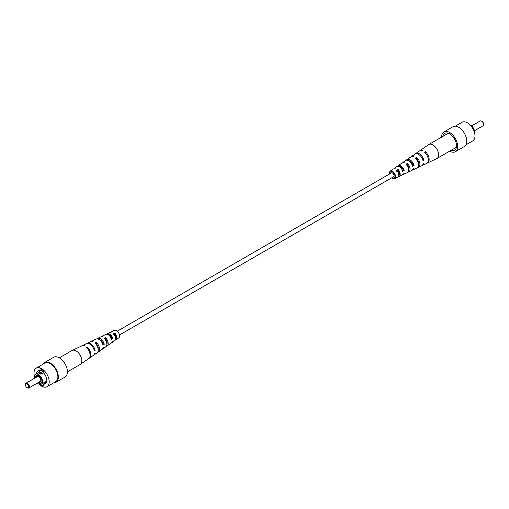 <?xml version="1.0" encoding="UTF-8"?>
<svg xmlns="http://www.w3.org/2000/svg" width="509" height="509" viewBox="0 0 509 509"><rect width="100%" height="100%" fill="white"/><g stroke="black" fill="none" stroke-linecap="round" stroke-linejoin="round"><path stroke-width="0.76" d="M119.494 334.979L393.578 176.738A2.195 1.266 -120 0 0 393.578 174.205A2.195 1.266 -120 0 0 391.383 172.933L117.299 331.181M40.198 384.448L43.227 386.197L43.227 384.079A7.387 4.263 -120 0 0 45.307 383.805A7.387 4.263 -120 0 0 43.227 372.607L43.227 370.488L39.995 368.624L39.995 370.743A7.387 4.263 -120 0 0 37.92 371.01A7.387 4.263 -120 0 0 36.413 373.81M46.58 382.144L43.227 384.079M41.833 369.68L39.995 370.743M39.25 371.602L39.25 373.288A5.714 3.302 60 0 1 40.828 374.198L40.828 372.518L39.25 371.602L42.202 369.897M40.828 372.518L43.227 371.125M40.828 374.198L43.36 372.734M42.991 364.221A11.402 6.585 60 0 1 44.582 362.523A11.402 6.585 60 0 1 53.375 365.583A11.402 6.585 60 0 1 58.35 377.054A11.402 6.585 60 0 1 55.99 382.278A11.402 6.585 60 0 1 53.725 382.806M39.066 384.193A10.734 6.197 -120 0 0 46.981 386.706L55.653 381.699A10.734 6.197 -120 0 0 57.873 376.781A10.734 6.197 -120 0 0 53.19 365.984A10.734 6.197 -120 0 0 44.919 363.108L36.247 368.115A10.734 6.197 -120 0 0 34.466 376.221M46.981 386.706A10.734 6.197 -120 0 0 49.201 381.788A10.734 6.197 -120 0 0 44.518 370.991A10.734 6.197 -120 0 0 36.247 368.115M37.361 383.086A5.714 3.302 -120 0 0 41.318 384.18A5.714 3.302 -120 0 0 42.502 381.565A5.714 3.302 -120 0 0 37.672 374.198A5.714 3.302 -120 0 0 35.605 374.28A5.714 3.302 -120 0 0 34.574 378.257M38.15 382.628A4.454 2.57 -120 0 0 41.681 382.386A4.454 2.57 -120 0 0 41.884 381.209A4.454 2.57 -120 0 0 37.615 375.343A4.454 2.57 -120 0 0 35.592 377.665M37.857 375.387A4.129 2.386 -120 0 0 36.215 377.309M38.748 382.284A4.129 2.386 -120 0 0 41.763 382.151M28.816 388.017L40.249 381.419A2.787 1.61 -120 0 0 40.828 380.14A2.787 1.61 -120 0 0 39.607 377.334A2.787 1.61 -120 0 0 37.462 376.59L26.029 383.188A2.787 1.61 60 0 1 28.173 383.932A2.787 1.61 60 0 1 29.395 386.738A2.787 1.61 60 0 1 28.816 388.017A2.787 1.61 60 0 1 27.422 387.877A2.787 1.61 60 0 1 27.212 387.743M25.463 384.709A2.787 1.61 60 0 1 25.45 384.467A2.787 1.61 60 0 1 26.029 383.188M28.606 386.738A2.233 1.285 -120 0 0 27.028 384.009A2.233 1.285 -120 0 0 25.45 384.919A2.233 1.285 -120 0 0 27.028 387.654A2.233 1.285 -120 0 0 28.606 386.738M44.582 362.523L53.655 357.293A11.402 6.585 60 0 1 65.057 363.871A11.402 6.585 60 0 1 65.057 377.042L55.99 382.278M96.933 338.848A5.841 3.372 60 0 1 97.569 338.364A5.841 3.372 60 0 1 100.356 338.727A5.841 3.372 60 0 1 104.275 344.256L102.99 345.108A5.968 3.448 -120 0 0 98.975 339.414A5.968 3.448 -120 0 0 96.131 339.045L92.014 341.005A6.337 3.658 -120 0 0 91.372 341.475M106.616 334.273A4.988 2.876 60 0 1 107.246 333.764A4.988 2.876 60 0 1 109.62 334.076A4.988 2.876 60 0 1 112.896 338.536L111.611 339.388A5.115 2.952 -120 0 0 108.239 334.769A5.115 2.952 -120 0 0 105.802 334.451L101.685 336.404A5.478 3.162 -120 0 0 101.056 336.901M115.219 340.082A4.619 2.666 -120 0 0 115.976 339.808L118.788 337.868A4.346 2.513 -120 0 0 119.329 334.356A4.346 2.513 -120 0 0 116.516 330.615A4.346 2.513 -120 0 0 114.449 330.341L111.356 331.811A4.619 2.666 -120 0 0 110.746 332.332M86.893 343.486A6.757 3.9 60 0 1 87.281 343.251A6.757 3.9 60 0 1 90.5 343.67A6.757 3.9 60 0 1 95.094 350.338L94.356 350.822A6.827 3.938 -120 0 0 89.711 344.065A6.827 3.938 -120 0 0 86.46 343.645L82.343 345.598A7.19 4.155 -120 0 0 81.949 345.834M59.33 357.846L72.068 350.491A8.087 4.67 60 0 1 72.259 350.389A8.087 4.67 60 0 1 76.108 350.892A8.087 4.67 60 0 1 81.338 357.846A8.087 4.67 60 0 1 80.333 364.38A8.087 4.67 60 0 1 80.148 364.495L67.417 371.844M107.246 333.764L109.919 332.492A4.753 2.742 60 0 1 110.898 332.345L112.279 331.658A4.619 2.666 -120 0 0 111.356 331.811M110.625 335.825A4.619 2.666 -120 0 0 111.783 338.008M87.281 343.251L90.577 341.685A6.464 3.728 60 0 1 92.371 341.558L93.751 340.871A6.337 3.658 -120 0 0 92.014 341.005M72.259 350.389L81.516 345.993A7.266 4.193 60 0 1 83.699 345.891L84.488 345.496A7.19 4.155 -120 0 0 82.343 345.598M97.569 338.364L100.248 337.092A5.605 3.239 60 0 1 101.635 336.945L103.015 336.258A5.478 3.162 -120 0 0 101.685 336.404M100.534 340.107A5.478 3.162 -120 0 0 100.712 340.858M97.613 352.285A6.337 3.658 -120 0 0 98.345 351.961A6.337 3.658 -120 0 0 96.316 342.353L94.935 343.041A6.464 3.728 60 0 1 97.028 352.871L94.025 354.938A6.757 3.9 60 0 0 95.094 353.341L94.356 353.825A6.827 3.938 -120 0 1 93.281 355.454L89.527 358.043A7.19 4.155 -120 0 0 87.052 346.973L86.263 347.367A7.266 4.193 60 0 1 88.776 358.559L80.333 364.38M94.025 354.938A6.757 3.9 60 0 1 93.631 355.155M106.413 346.19A5.478 3.162 -120 0 0 107.157 345.885A5.478 3.162 -120 0 0 105.579 337.734L104.199 338.421A5.605 3.239 60 0 1 105.847 346.788L103.41 348.474A5.841 3.372 60 0 0 104.275 347.259L102.99 348.111A5.968 3.448 -120 0 1 102.093 349.378L98.345 351.961M103.41 348.474A5.841 3.372 60 0 1 102.672 348.786M115.976 339.808A4.619 2.666 -120 0 0 114.843 333.141L113.462 333.821A4.753 2.742 60 0 1 114.665 340.712L112.222 342.392A4.988 2.876 60 0 0 112.896 341.539L111.611 342.392A5.115 2.952 -120 0 1 110.911 343.301L107.157 345.885M112.222 342.392A4.988 2.876 60 0 1 111.471 342.678M89.126 358.266A7.19 4.155 -120 0 0 89.527 358.043M116.071 336.704A3.487 2.011 60 0 1 114.36 334.298M106.006 339.516A3.894 2.246 -120 0 0 106.629 340.591M96.386 344.708A4.352 2.513 -120 0 1 96.188 344.186L96.443 344.046M97.314 346.33A4.352 2.513 -120 0 0 98.091 347.183M99.28 339.605A4.282 2.475 60 0 1 103.092 343.569L102.595 343.88M109.639 335.902A3.697 2.138 60 0 1 109.569 334.992M110.898 338.561L112.279 337.702M101.673 341.113A4.091 2.36 -120 0 0 103.015 343.473L102.551 343.76M99.98 340.139A4.155 2.399 60 0 1 100.012 339.821M98.173 349.18A4.543 2.621 -120 0 0 96.316 343.906L95.934 344.109M106.877 344.211A4.091 2.36 -120 0 0 105.579 338.969L104.975 339.287M115.53 338.911A3.633 2.093 -120 0 0 114.843 334.044L113.462 334.776M108.093 334.687A3.824 2.208 60 0 1 111.993 338.014L111.286 338.453M87.052 348.137L87.052 346.973M96.316 343.906L96.316 342.353M105.579 338.969L105.579 337.734M114.843 334.044L114.843 333.141M95.094 350.338L94.063 349.74M104.275 344.256L103.092 343.569M112.896 338.536L111.993 338.014M449.67 151.154A11.402 6.585 -120 0 0 455.345 151.707L464.418 146.477A11.402 6.585 -120 0 0 466.778 141.254A11.402 6.585 -120 0 0 461.797 129.776A11.402 6.585 -120 0 0 453.01 126.722L443.943 131.958A11.402 6.585 -120 0 0 441.583 137.156M455.275 126.194L462.019 122.294A10.734 6.197 60 0 1 472.753 128.491A10.734 6.197 60 0 1 472.753 140.885L466.009 144.779M469.934 124.807A5.714 3.302 60 0 1 471.328 125.647A5.714 3.302 60 0 1 474.534 132.779M474.426 130.743L482.971 125.812A2.787 1.61 -120 0 0 483.55 124.533A2.787 1.61 -120 0 0 481.578 121.123A2.787 1.61 -120 0 0 480.184 120.983L471.639 125.914M481.788 121.257A2.233 1.285 60 0 1 481.972 121.346A2.233 1.285 60 0 1 483.55 124.081A2.233 1.285 60 0 1 483.537 124.291M455.345 151.707A11.402 6.585 -120 0 0 457.712 146.49A11.402 6.585 -120 0 0 452.73 135.012A11.402 6.585 -120 0 0 443.943 131.958M450.955 150.41A9.754 5.631 -120 0 0 455.619 149.271A9.754 5.631 -120 0 0 456.548 145.816A9.754 5.631 -120 0 0 453.093 136.921A9.754 5.631 -120 0 0 446.189 132.944A9.754 5.631 -120 0 0 442.875 136.412M406.328 160.214A5.968 3.448 60 0 1 406.907 159.622A5.968 3.448 60 0 1 410.025 159.832A5.968 3.448 60 0 1 414.04 165.527L412.57 166.265A5.841 3.372 -120 0 0 408.644 160.736A5.841 3.372 -120 0 0 405.59 160.526L403.153 162.212A5.605 3.239 -120 0 0 402.587 162.81M397.529 166.322A5.115 2.952 60 0 1 398.089 165.699A5.115 2.952 60 0 1 400.761 165.883A5.115 2.952 60 0 1 404.133 170.502L402.657 171.247A4.988 2.876 -120 0 0 399.38 166.78A4.988 2.876 -120 0 0 396.778 166.608L394.335 168.288A4.753 2.742 -120 0 0 393.781 168.918M389.506 174.021A4.346 2.513 60 0 1 390.212 171.132A4.346 2.513 60 0 1 392.484 171.285A4.346 2.513 60 0 1 395.347 175.211A4.346 2.513 60 0 1 394.551 178.659A4.346 2.513 60 0 1 391.701 177.819M415.369 153.845A6.827 3.938 60 0 1 415.719 153.546A6.827 3.938 60 0 1 419.289 153.788A6.827 3.938 60 0 1 423.94 160.539L423.094 160.965A6.757 3.9 -120 0 0 418.5 154.297A6.757 3.9 -120 0 0 414.975 154.062L411.972 156.129A6.464 3.728 -120 0 0 411.387 156.715M427.051 163.166A7.266 4.193 -120 0 0 427.484 163.007L436.741 158.611A8.087 4.67 -120 0 0 436.932 158.509A8.087 4.67 -120 0 0 438.605 154.806A8.087 4.67 -120 0 0 432.892 144.906A8.087 4.67 -120 0 0 428.852 144.505A8.087 4.67 -120 0 0 428.667 144.62L420.224 150.441A7.266 4.193 -120 0 0 419.874 150.734M398.254 176.668A4.753 2.742 -120 0 0 399.081 176.508A4.753 2.742 -120 0 0 398.102 169.491L398.102 170.439L396.721 171.298M398.102 169.491L396.721 170.4A4.619 2.666 60 0 1 397.644 177.189L394.551 178.659M417.628 167.525A6.464 3.728 -120 0 0 418.423 167.315A6.464 3.728 -120 0 0 419.798 163.014A6.464 3.728 -120 0 0 416.629 157.313L416.629 158.91L416.171 159.196M416.629 157.313L415.249 158.216A6.337 3.658 60 0 1 418.334 163.803A6.337 3.658 60 0 1 416.986 167.995L412.869 169.955A5.968 3.448 60 0 1 412.067 170.152M427.484 163.007A7.266 4.193 -120 0 0 429.004 158.076A7.266 4.193 -120 0 0 425.301 151.625L425.301 152.916M425.301 151.625L424.512 152.14A7.19 4.155 60 0 1 428.171 158.528A7.19 4.155 60 0 1 426.657 163.402L422.54 165.355A6.827 3.938 60 0 1 422.107 165.514M407.944 172.099A5.605 3.239 -120 0 0 408.752 171.908A5.605 3.239 -120 0 0 407.365 163.395L407.365 164.668L406.691 165.088M407.365 163.395L405.985 164.299A5.478 3.162 60 0 1 407.315 172.596L403.198 174.549A5.115 2.952 60 0 1 402.384 174.727M418.423 167.315L421.719 165.749A6.757 3.9 -120 0 0 423.094 163.968L423.94 163.548A6.827 3.938 60 0 1 422.54 165.355M408.752 171.908L411.431 170.636A5.841 3.372 -120 0 0 412.57 169.274L414.04 168.53A5.968 3.448 60 0 1 412.869 169.955M409.02 168.861A5.968 3.448 60 0 1 408.288 168.142M399.081 176.508L401.754 175.236A4.988 2.876 -120 0 0 402.657 174.25L404.133 173.505A5.115 2.952 60 0 1 403.198 174.549M399.361 173.098A5.115 2.952 60 0 1 397.758 170.655M415.719 153.546L419.473 150.957A7.19 4.155 60 0 1 421.948 150.664L422.737 150.142A7.266 4.193 -120 0 0 420.224 150.441M406.907 159.622L410.655 157.039A6.337 3.658 60 0 1 412.684 156.734L414.065 155.83A6.464 3.728 -120 0 0 411.972 156.129M411.686 162.67A6.464 3.728 -120 0 0 412.614 164.292M398.089 165.699L401.843 163.115A5.478 3.162 60 0 1 403.421 162.823L404.801 161.913A5.605 3.239 -120 0 0 403.153 162.212M390.212 171.132L393.024 169.192A4.619 2.666 60 0 1 394.157 168.918L395.538 168.008A4.753 2.742 -120 0 0 394.335 168.288M392.229 177.52A3.487 2.011 -120 0 0 392.484 177.679A3.487 2.011 -120 0 0 394.182 177.876A3.487 2.011 -120 0 0 394.227 173.83A3.487 2.011 -120 0 0 390.696 171.845A3.487 2.011 -120 0 0 390.034 173.715M398.375 173.175A3.824 2.208 -120 0 0 399.38 173.976A3.824 2.208 -120 0 0 399.431 174.008M408.466 168.893A4.282 2.475 -120 0 0 408.644 169.001A4.282 2.475 -120 0 0 408.988 169.179M418.551 162.765A4.81 2.774 60 0 1 417.844 162.078M408.797 167.257A4.352 2.513 60 0 1 407.276 164.725M408.651 160.736A4.352 2.513 60 0 1 412.812 164.814L412.207 165.139M398.674 175.535A3.697 2.138 -120 0 0 398.102 170.439M418.436 164.636A4.613 2.666 -120 0 0 416.629 158.91M408.574 170.222A4.155 2.399 -120 0 0 407.365 164.668M412.557 164.954A4.543 2.621 60 0 1 410.909 161.817M402.994 169.484A4.091 2.36 60 0 1 402.371 168.409M394.64 174.702L394.157 174.956A3.633 2.093 60 0 1 392.929 172.297M399.011 166.589A3.894 2.246 60 0 1 403.185 169.955L402.358 170.394M423.94 160.539L422.794 159.883M414.04 165.527L412.812 164.814M404.133 170.502L403.185 169.955M41.318 384.18L46.809 381.006M35.605 374.28L39.25 372.174M27.028 387.654L27.422 387.877M25.45 384.919L25.45 384.467M481.972 121.346L481.578 121.123M483.55 124.081L483.55 124.533M436.932 158.509L456.42 147.26M428.852 144.505L448.334 133.256"/></g></svg>

